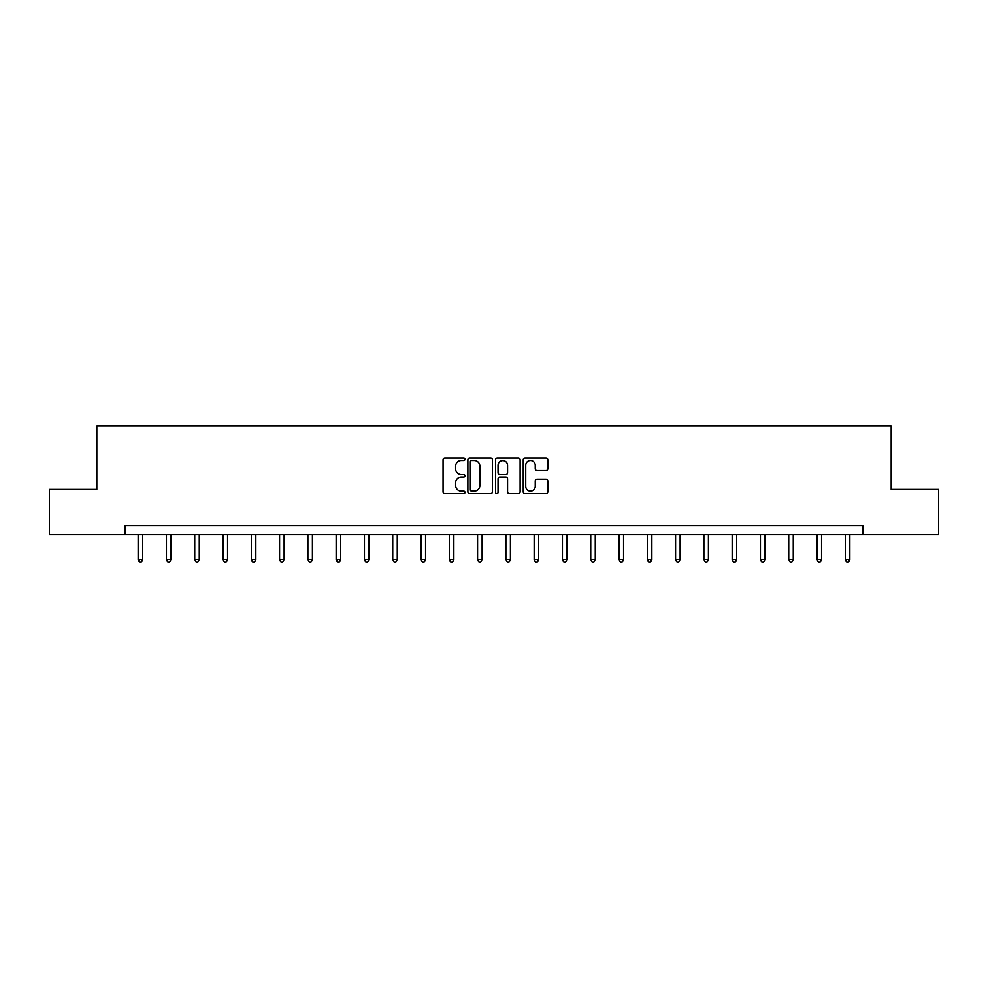 <?xml version="1.0" encoding="UTF-8"?>
<svg xmlns="http://www.w3.org/2000/svg" width="988" height="988" viewBox="0 0 988 988"><rect width="100%" height="100%" fill="white"/><g stroke="black" fill="none" stroke-linecap="round" stroke-linejoin="round"><path stroke-width="1.48" d="M464.99 459.296A1.247 1.247 0 0 0 463.743 458.049L444.835 458.049A1.778 1.778 0 0 0 443.056 459.828L443.056 491.863A1.778 1.778 0 0 0 444.835 493.642L463.743 493.642A1.247 1.247 0 0 0 464.99 492.407A1.247 1.247 0 0 0 463.743 491.16L461.297 491.16A5.693 5.693 0 0 1 455.604 485.466L455.604 482.786A5.693 5.693 0 0 1 461.297 477.093L463.743 477.093A1.247 1.247 0 0 0 464.99 475.846A1.247 1.247 0 0 0 463.743 474.598L461.297 474.598A5.693 5.693 0 0 1 455.604 468.905L455.604 466.237A5.693 5.693 0 0 1 461.297 460.544L463.743 460.544A1.247 1.247 0 0 0 464.99 459.296M546.018 470.597A1.778 1.778 0 0 0 547.797 468.818L547.797 459.828A1.778 1.778 0 0 0 546.018 458.049L525.011 458.049A1.778 1.778 0 0 0 523.232 459.828L523.232 491.863A1.778 1.778 0 0 0 525.011 493.642L546.018 493.642A1.778 1.778 0 0 0 547.797 491.863L547.797 481.008A1.778 1.778 0 0 0 546.018 479.229L537.027 479.229A1.778 1.778 0 0 0 535.249 481.008L535.249 486.392A4.767 4.767 0 0 1 530.482 491.16A4.767 4.767 0 0 1 525.727 486.392L525.727 465.299A4.767 4.767 0 0 1 530.482 460.544A4.767 4.767 0 0 1 535.249 465.299L535.249 468.818A1.778 1.778 0 0 0 537.027 470.597L546.018 470.597M125.106 534.78L49.4 534.78L49.4 489.443L96.812 489.443L96.812 425.989L891.188 425.989L891.188 489.443L938.6 489.443L938.6 534.78L862.895 534.78L862.895 525.715L125.106 525.715L125.106 534.78L862.895 534.78M492.444 459.828A1.778 1.778 0 0 0 490.666 458.049L469.658 458.049A1.778 1.778 0 0 0 467.88 459.828L467.88 491.863A1.778 1.778 0 0 0 469.658 493.642L490.666 493.642A1.778 1.778 0 0 0 492.444 491.863L492.444 459.828M497.335 458.049L518.342 458.049A1.778 1.778 0 0 1 520.12 459.828L520.12 491.863A1.778 1.778 0 0 1 518.342 493.642L509.351 493.642A1.778 1.778 0 0 1 507.573 491.863L507.573 478.871A1.778 1.778 0 0 0 505.794 477.093L499.829 477.093A1.778 1.778 0 0 0 498.051 478.871L498.051 492.407A1.247 1.247 0 0 1 496.803 493.642A1.247 1.247 0 0 1 495.556 492.407L495.556 459.828A1.778 1.778 0 0 1 497.335 458.049M471.622 460.544A1.247 1.247 0 0 0 470.374 461.791L470.374 489.912A1.247 1.247 0 0 0 471.622 491.16L474.203 491.16A5.693 5.693 0 0 0 479.896 485.466L479.896 466.237A5.693 5.693 0 0 0 474.203 460.544L471.622 460.544M507.573 465.397A4.767 4.767 0 0 0 502.806 460.63A4.767 4.767 0 0 0 498.051 465.397L498.051 472.82A1.778 1.778 0 0 0 499.829 474.598L505.794 474.598A1.778 1.778 0 0 0 507.573 472.82L507.573 465.397M138.159 534.78L138.159 559.653L142.692 559.653L142.692 534.78M142.692 559.653L141.333 562.011L139.518 562.011L138.159 559.653M166.441 534.78L166.441 559.653L170.973 559.653L170.973 534.78M170.973 559.653L169.615 562.011L167.799 562.011L166.441 559.653M194.735 534.78L194.735 559.653L199.267 559.653L199.267 534.78M199.267 559.653L197.896 562.011L196.093 562.011L194.735 559.653M223.016 534.78L223.016 559.653L227.549 559.653L227.549 534.78M227.549 559.653L226.19 562.011L224.375 562.011L223.016 559.653M251.298 534.78L251.298 559.653L255.83 559.653L255.83 534.78M255.83 559.653L254.472 562.011L252.656 562.011L251.298 559.653M279.592 534.78L279.592 559.653L284.124 559.653L284.124 534.78M284.124 559.653L282.766 562.011L280.95 562.011L279.592 559.653M307.873 534.78L307.873 559.653L312.406 559.653L312.406 534.78M312.406 559.653L311.047 562.011L309.232 562.011L307.873 559.653M336.155 534.78L336.155 559.653L340.687 559.653L340.687 534.78M340.687 559.653L339.329 562.011L337.526 562.011L336.155 559.653M364.449 534.78L364.449 559.653L368.981 559.653L368.981 534.78M368.981 559.653L367.622 562.011L365.807 562.011L364.449 559.653M392.73 534.78L392.73 559.653L397.262 559.653L397.262 534.78M397.262 559.653L395.904 562.011L394.089 562.011L392.73 559.653M421.024 534.78L421.024 559.653L425.556 559.653L425.556 534.78M425.556 559.653L424.185 562.011L422.382 562.011L421.024 559.653M449.305 534.78L449.305 559.653L453.838 559.653L453.838 534.78M453.838 559.653L452.479 562.011L450.664 562.011L449.305 559.653M477.587 534.78L477.587 559.653L482.119 559.653L482.119 534.78M482.119 559.653L480.761 562.011L478.945 562.011L477.587 559.653M505.881 534.78L505.881 559.653L510.413 559.653L510.413 534.78M510.413 559.653L509.055 562.011L507.239 562.011L505.881 559.653M534.162 534.78L534.162 559.653L538.695 559.653L538.695 534.78M538.695 559.653L537.336 562.011L535.521 562.011L534.162 559.653M562.444 534.78L562.444 559.653L566.976 559.653L566.976 534.78M566.976 559.653L565.618 562.011L563.815 562.011L562.444 559.653M590.738 534.78L590.738 559.653L595.27 559.653L595.27 534.78M595.27 559.653L593.912 562.011L592.096 562.011L590.738 559.653M619.019 534.78L619.019 559.653L623.552 559.653L623.552 534.78M623.552 559.653L622.193 562.011L620.378 562.011L619.019 559.653M647.313 534.78L647.313 559.653L651.845 559.653L651.845 534.78M651.845 559.653L650.475 562.011L648.671 562.011L647.313 559.653M675.594 534.78L675.594 559.653L680.127 559.653L680.127 534.78M680.127 559.653L678.768 562.011L676.953 562.011L675.594 559.653M703.876 534.78L703.876 559.653L708.408 559.653L708.408 534.78M708.408 559.653L707.05 562.011L705.234 562.011L703.876 559.653M732.17 534.78L732.17 559.653L736.702 559.653L736.702 534.78M736.702 559.653L735.344 562.011L733.528 562.011L732.17 559.653M760.451 534.78L760.451 559.653L764.984 559.653L764.984 534.78M764.984 559.653L763.625 562.011L761.81 562.011L760.451 559.653M788.733 534.78L788.733 559.653L793.265 559.653L793.265 534.78M793.265 559.653L791.907 562.011L790.104 562.011L788.733 559.653M817.027 534.78L817.027 559.653L821.559 559.653L821.559 534.78M821.559 559.653L820.201 562.011L818.385 562.011L817.027 559.653M845.308 534.78L845.308 559.653L849.841 559.653L849.841 534.78M849.841 559.653L848.482 562.011L846.667 562.011L845.308 559.653"/></g></svg>
